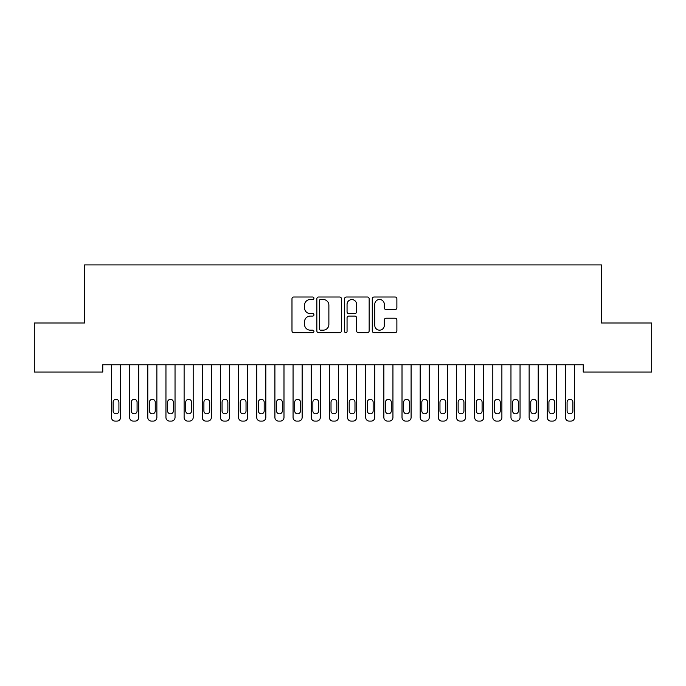 <?xml version="1.0" encoding="UTF-8"?>
<svg xmlns="http://www.w3.org/2000/svg" width="686" height="686" viewBox="0 0 686 686"><rect width="100%" height="100%" fill="white"/><g stroke="black" fill="none" stroke-linecap="round" stroke-linejoin="round"><path stroke-width="1.03" d="M313.948 298.256A1.252 1.252 0 0 0 312.696 297.012L293.762 297.012A1.784 1.784 0 0 0 291.979 298.796L291.979 330.875A1.784 1.784 0 0 0 293.762 332.659L312.696 332.659A1.252 1.252 0 0 0 313.948 331.415A1.252 1.252 0 0 0 312.696 330.163L310.252 330.163A5.702 5.702 0 0 1 304.541 324.461L304.541 321.785A5.702 5.702 0 0 1 310.252 316.083L312.696 316.083A1.252 1.252 0 0 0 313.948 314.84A1.252 1.252 0 0 0 312.696 313.588L310.252 313.588A5.702 5.702 0 0 1 304.541 307.885L304.541 305.21A5.702 5.702 0 0 1 310.252 299.508L312.696 299.508A1.252 1.252 0 0 0 313.948 298.256M395.093 309.575A1.784 1.784 0 0 0 396.877 307.791L396.877 298.796A1.784 1.784 0 0 0 395.093 297.012L374.059 297.012A1.784 1.784 0 0 0 372.275 298.796L372.275 330.875A1.784 1.784 0 0 0 374.059 332.659L395.093 332.659A1.784 1.784 0 0 0 396.877 330.875L396.877 320.002A1.784 1.784 0 0 0 395.093 318.218L386.089 318.218A1.784 1.784 0 0 0 384.306 320.002L384.306 325.396A4.768 4.768 0 0 1 379.538 330.163A4.768 4.768 0 0 1 374.77 325.396L374.77 304.275A4.768 4.768 0 0 1 379.538 299.508A4.768 4.768 0 0 1 384.306 304.275L384.306 307.791A1.784 1.784 0 0 0 386.089 309.575L395.093 309.575M583.237 364.772L102.763 364.772L102.763 372.035L34.3 372.035L34.3 323.003L84.601 323.003L84.601 264.899L601.399 264.899L601.399 323.003L651.7 323.003L651.7 372.035L583.237 372.035L583.237 364.772M341.439 298.796A1.784 1.784 0 0 0 339.656 297.012L318.621 297.012A1.784 1.784 0 0 0 316.846 298.796L316.846 330.875A1.784 1.784 0 0 0 318.621 332.659L339.656 332.659A1.784 1.784 0 0 0 341.439 330.875L341.439 298.796M346.344 297.012L367.379 297.012A1.784 1.784 0 0 1 369.154 298.796L369.154 330.875A1.784 1.784 0 0 1 367.379 332.659L358.375 332.659A1.784 1.784 0 0 1 356.591 330.875L356.591 317.867A1.784 1.784 0 0 0 354.808 316.083L348.84 316.083A1.784 1.784 0 0 0 347.056 317.867L347.056 331.415A1.252 1.252 0 0 1 345.804 332.659A1.252 1.252 0 0 1 344.561 331.415L344.561 298.796A1.784 1.784 0 0 1 346.344 297.012M320.585 299.508A1.252 1.252 0 0 0 319.342 300.751L319.342 328.92A1.252 1.252 0 0 0 320.585 330.163L323.175 330.163A5.702 5.702 0 0 0 328.877 324.461L328.877 305.21A5.702 5.702 0 0 0 323.175 299.508L320.585 299.508M356.591 304.361A4.768 4.768 0 0 0 351.824 299.593A4.768 4.768 0 0 0 347.056 304.361L347.056 311.804A1.784 1.784 0 0 0 348.84 313.588L354.808 313.588A1.784 1.784 0 0 0 356.591 311.804L356.591 304.361M111.475 417.465L111.475 364.772L111.475 417.465A3.636 3.636 0 0 0 115.111 421.101L116.92 421.101A3.636 3.636 0 0 0 120.556 417.465L120.556 364.772L120.556 417.465M118.918 410.931A2.907 2.907 0 0 1 116.011 413.838A2.907 2.907 0 0 1 113.113 410.931L113.113 402.219A2.907 2.907 0 0 1 116.011 399.312A2.907 2.907 0 0 1 118.918 402.219L118.918 410.931M115.111 421.101L116.92 421.101M129.637 417.465L129.637 364.772L129.637 417.465A3.636 3.636 0 0 0 133.264 421.101L135.082 421.101A3.636 3.636 0 0 0 138.709 417.465L138.709 364.772L138.709 417.465M147.79 417.465L147.79 364.772L147.79 417.465A3.636 3.636 0 0 0 151.426 421.101L153.244 421.101A3.636 3.636 0 0 0 156.871 417.465L156.871 364.772L156.871 417.465M137.08 410.931A2.907 2.907 0 0 1 134.173 413.838A2.907 2.907 0 0 1 131.266 410.931L131.266 402.219A2.907 2.907 0 0 1 134.173 399.312A2.907 2.907 0 0 1 137.08 402.219L137.08 410.931M133.264 421.101L135.082 421.101M155.242 410.931A2.907 2.907 0 0 1 152.335 413.838A2.907 2.907 0 0 1 149.428 410.931L149.428 402.219A2.907 2.907 0 0 1 152.335 399.312A2.907 2.907 0 0 1 155.242 402.219L155.242 410.931M151.426 421.101L153.244 421.101M165.952 417.465L165.952 364.772L165.952 417.465A3.636 3.636 0 0 0 169.579 421.101L171.397 421.101A3.636 3.636 0 0 0 175.033 417.465L175.033 364.772L175.033 417.465M184.114 417.465L184.114 364.772L184.114 417.465A3.636 3.636 0 0 0 187.741 421.101L189.559 421.101A3.636 3.636 0 0 0 193.186 417.465L193.186 364.772L193.186 417.465M173.395 410.931A2.907 2.907 0 0 1 170.488 413.838A2.907 2.907 0 0 1 167.59 410.931L167.59 402.219A2.907 2.907 0 0 1 170.488 399.312A2.907 2.907 0 0 1 173.395 402.219L173.395 410.931M169.579 421.101L171.397 421.101M191.557 410.931A2.907 2.907 0 0 1 188.65 413.838A2.907 2.907 0 0 1 185.743 410.931L185.743 402.219A2.907 2.907 0 0 1 188.65 399.312A2.907 2.907 0 0 1 191.557 402.219L191.557 410.931M187.741 421.101L189.559 421.101M202.267 417.465L202.267 364.772L202.267 417.465A3.636 3.636 0 0 0 205.903 421.101L207.721 421.101A3.636 3.636 0 0 0 211.348 417.465L211.348 364.772L211.348 417.465M209.71 410.931A2.907 2.907 0 0 1 206.812 413.838A2.907 2.907 0 0 1 203.905 410.931L203.905 402.219A2.907 2.907 0 0 1 206.812 399.312A2.907 2.907 0 0 1 209.71 402.219L209.71 410.931M205.903 421.101L207.721 421.101M220.429 417.465L220.429 364.772L220.429 417.465A3.636 3.636 0 0 0 224.056 421.101L225.874 421.101A3.636 3.636 0 0 0 229.51 417.465L229.51 364.772L229.51 417.465M227.872 410.931A2.907 2.907 0 0 1 224.965 413.838A2.907 2.907 0 0 1 222.058 410.931L222.058 402.219A2.907 2.907 0 0 1 224.965 399.312A2.907 2.907 0 0 1 227.872 402.219L227.872 410.931M224.056 421.101L225.874 421.101M238.591 417.465L238.591 364.772L238.591 417.465A3.636 3.636 0 0 0 242.218 421.101L244.036 421.101A3.636 3.636 0 0 0 247.663 417.465L247.663 364.772L247.663 417.465M256.744 417.465L256.744 364.772L256.744 417.465A3.636 3.636 0 0 0 260.38 421.101L262.189 421.101A3.636 3.636 0 0 0 265.825 417.465L265.825 364.772L265.825 417.465M274.906 417.465L274.906 364.772L274.906 417.465A3.636 3.636 0 0 0 278.533 421.101L280.351 421.101A3.636 3.636 0 0 0 283.987 417.465L283.987 364.772L283.987 417.465M293.059 417.465L293.059 364.772L293.059 417.465A3.636 3.636 0 0 0 296.695 421.101L298.513 421.101A3.636 3.636 0 0 0 302.14 417.465L302.14 364.772L302.14 417.465M311.221 417.465L311.221 364.772L311.221 417.465A3.636 3.636 0 0 0 314.857 421.101L316.666 421.101A3.636 3.636 0 0 0 320.302 417.465L320.302 364.772L320.302 417.465M329.383 417.465L329.383 364.772L329.383 417.465A3.636 3.636 0 0 0 333.01 421.101L334.828 421.101A3.636 3.636 0 0 0 338.464 417.465L338.464 364.772L338.464 417.465M347.536 417.465L347.536 364.772L347.536 417.465A3.636 3.636 0 0 0 351.172 421.101L352.99 421.101A3.636 3.636 0 0 0 356.617 417.465L356.617 364.772L356.617 417.465M365.698 417.465L365.698 364.772L365.698 417.465A3.636 3.636 0 0 0 369.334 421.101L371.143 421.101A3.636 3.636 0 0 0 374.779 417.465L374.779 364.772L374.779 417.465M383.86 417.465L383.86 364.772L383.86 417.465A3.636 3.636 0 0 0 387.487 421.101L389.305 421.101A3.636 3.636 0 0 0 392.941 417.465L392.941 364.772L392.941 417.465M402.013 417.465L402.013 364.772L402.013 417.465A3.636 3.636 0 0 0 405.649 421.101L407.467 421.101A3.636 3.636 0 0 0 411.094 417.465L411.094 364.772L411.094 417.465M420.175 417.465L420.175 364.772L420.175 417.465A3.636 3.636 0 0 0 423.811 421.101L425.62 421.101A3.636 3.636 0 0 0 429.256 417.465L429.256 364.772L429.256 417.465M438.337 417.465L438.337 364.772L438.337 417.465A3.636 3.636 0 0 0 441.964 421.101L443.782 421.101A3.636 3.636 0 0 0 447.409 417.465L447.409 364.772L447.409 417.465M456.49 417.465L456.49 364.772L456.49 417.465A3.636 3.636 0 0 0 460.126 421.101L461.944 421.101A3.636 3.636 0 0 0 465.571 417.465L465.571 364.772L465.571 417.465M474.652 417.465L474.652 364.772L474.652 417.465A3.636 3.636 0 0 0 478.279 421.101L480.097 421.101A3.636 3.636 0 0 0 483.733 417.465L483.733 364.772L483.733 417.465M246.034 410.931A2.907 2.907 0 0 1 243.127 413.838A2.907 2.907 0 0 1 240.22 410.931L240.22 402.219A2.907 2.907 0 0 1 243.127 399.312A2.907 2.907 0 0 1 246.034 402.219L246.034 410.931M242.218 421.101L244.036 421.101M264.187 410.931A2.907 2.907 0 0 1 261.289 413.838A2.907 2.907 0 0 1 258.382 410.931L258.382 402.219A2.907 2.907 0 0 1 261.289 399.312A2.907 2.907 0 0 1 264.187 402.219L264.187 410.931M260.38 421.101L262.189 421.101M282.349 410.931A2.907 2.907 0 0 1 279.442 413.838A2.907 2.907 0 0 1 276.535 410.931L276.535 402.219A2.907 2.907 0 0 1 279.442 399.312A2.907 2.907 0 0 1 282.349 402.219L282.349 410.931M278.533 421.101L280.351 421.101M300.511 410.931A2.907 2.907 0 0 1 297.604 413.838A2.907 2.907 0 0 1 294.697 410.931L294.697 402.219A2.907 2.907 0 0 1 297.604 399.312A2.907 2.907 0 0 1 300.511 402.219L300.511 410.931M296.695 421.101L298.513 421.101M318.664 410.931A2.907 2.907 0 0 1 315.766 413.838A2.907 2.907 0 0 1 312.859 410.931L312.859 402.219A2.907 2.907 0 0 1 315.766 399.312A2.907 2.907 0 0 1 318.664 402.219L318.664 410.931M314.857 421.101L316.666 421.101M336.826 410.931A2.907 2.907 0 0 1 333.919 413.838A2.907 2.907 0 0 1 331.012 410.931L331.012 402.219A2.907 2.907 0 0 1 333.919 399.312A2.907 2.907 0 0 1 336.826 402.219L336.826 410.931M333.01 421.101L334.828 421.101M354.988 410.931A2.907 2.907 0 0 1 352.081 413.838A2.907 2.907 0 0 1 349.174 410.931L349.174 402.219A2.907 2.907 0 0 1 352.081 399.312A2.907 2.907 0 0 1 354.988 402.219L354.988 410.931M351.172 421.101L352.99 421.101M373.141 410.931A2.907 2.907 0 0 1 370.234 413.838A2.907 2.907 0 0 1 367.336 410.931L367.336 402.219A2.907 2.907 0 0 1 370.234 399.312A2.907 2.907 0 0 1 373.141 402.219L373.141 410.931M369.334 421.101L371.143 421.101M391.303 410.931A2.907 2.907 0 0 1 388.396 413.838A2.907 2.907 0 0 1 385.489 410.931L385.489 402.219A2.907 2.907 0 0 1 388.396 399.312A2.907 2.907 0 0 1 391.303 402.219L391.303 410.931M387.487 421.101L389.305 421.101M409.465 410.931A2.907 2.907 0 0 1 406.558 413.838A2.907 2.907 0 0 1 403.651 410.931L403.651 402.219A2.907 2.907 0 0 1 406.558 399.312A2.907 2.907 0 0 1 409.465 402.219L409.465 410.931M405.649 421.101L407.467 421.101M427.618 410.931A2.907 2.907 0 0 1 424.711 413.838A2.907 2.907 0 0 1 421.813 410.931L421.813 402.219A2.907 2.907 0 0 1 424.711 399.312A2.907 2.907 0 0 1 427.618 402.219L427.618 410.931M423.811 421.101L425.62 421.101M445.78 410.931A2.907 2.907 0 0 1 442.873 413.838A2.907 2.907 0 0 1 439.966 410.931L439.966 402.219A2.907 2.907 0 0 1 442.873 399.312A2.907 2.907 0 0 1 445.78 402.219L445.78 410.931M441.964 421.101L443.782 421.101M463.942 410.931A2.907 2.907 0 0 1 461.035 413.838A2.907 2.907 0 0 1 458.128 410.931L458.128 402.219A2.907 2.907 0 0 1 461.035 399.312A2.907 2.907 0 0 1 463.942 402.219L463.942 410.931M460.126 421.101L461.944 421.101M482.095 410.931A2.907 2.907 0 0 1 479.188 413.838A2.907 2.907 0 0 1 476.29 410.931L476.29 402.219A2.907 2.907 0 0 1 479.188 399.312A2.907 2.907 0 0 1 482.095 402.219L482.095 410.931M478.279 421.101L480.097 421.101M492.814 417.465L492.814 364.772L492.814 417.465A3.636 3.636 0 0 0 496.441 421.101L498.259 421.101A3.636 3.636 0 0 0 501.886 417.465L501.886 364.772L501.886 417.465M500.257 410.931A2.907 2.907 0 0 1 497.35 413.838A2.907 2.907 0 0 1 494.443 410.931L494.443 402.219A2.907 2.907 0 0 1 497.35 399.312A2.907 2.907 0 0 1 500.257 402.219L500.257 410.931M496.441 421.101L498.259 421.101M510.967 417.465L510.967 364.772L510.967 417.465A3.636 3.636 0 0 0 514.603 421.101L516.421 421.101A3.636 3.636 0 0 0 520.048 417.465L520.048 364.772L520.048 417.465M518.41 410.931A2.907 2.907 0 0 1 515.512 413.838A2.907 2.907 0 0 1 512.605 410.931L512.605 402.219A2.907 2.907 0 0 1 515.512 399.312A2.907 2.907 0 0 1 518.41 402.219L518.41 410.931M514.603 421.101L516.421 421.101M529.129 417.465L529.129 364.772L529.129 417.465A3.636 3.636 0 0 0 532.756 421.101L534.574 421.101A3.636 3.636 0 0 0 538.21 417.465L538.21 364.772L538.21 417.465M536.572 410.931A2.907 2.907 0 0 1 533.665 413.838A2.907 2.907 0 0 1 530.758 410.931L530.758 402.219A2.907 2.907 0 0 1 533.665 399.312A2.907 2.907 0 0 1 536.572 402.219L536.572 410.931M532.756 421.101L534.574 421.101M547.291 417.465L547.291 364.772L547.291 417.465A3.636 3.636 0 0 0 550.918 421.101L552.736 421.101A3.636 3.636 0 0 0 556.363 417.465L556.363 364.772L556.363 417.465M554.734 410.931A2.907 2.907 0 0 1 551.827 413.838A2.907 2.907 0 0 1 548.92 410.931L548.92 402.219A2.907 2.907 0 0 1 551.827 399.312A2.907 2.907 0 0 1 554.734 402.219L554.734 410.931M550.918 421.101L552.736 421.101M565.444 417.465L565.444 364.772L565.444 417.465A3.636 3.636 0 0 0 569.08 421.101L570.889 421.101A3.636 3.636 0 0 0 574.525 417.465L574.525 364.772L574.525 417.465M572.887 410.931A2.907 2.907 0 0 1 569.989 413.838A2.907 2.907 0 0 1 567.082 410.931L567.082 402.219A2.907 2.907 0 0 1 569.989 399.312A2.907 2.907 0 0 1 572.887 402.219L572.887 410.931M569.08 421.101L570.889 421.101"/></g></svg>
